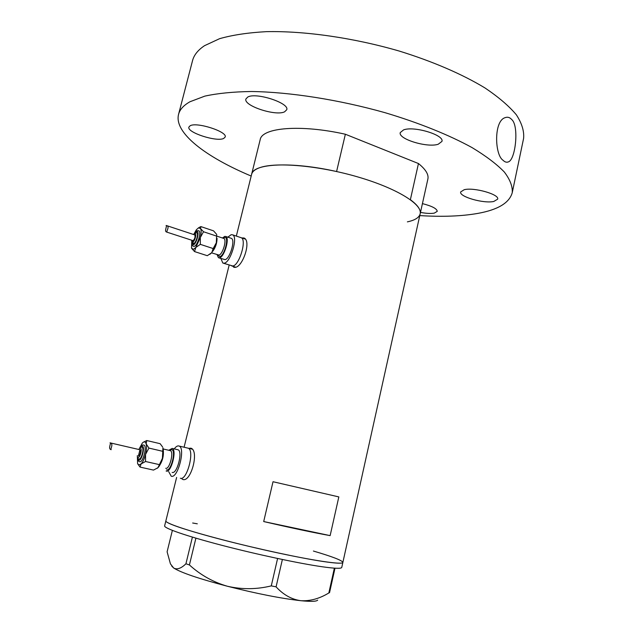 <?xml version="1.0" encoding="UTF-8"?>
<svg xmlns="http://www.w3.org/2000/svg" width="633" height="633" viewBox="0 0 633 633"><rect width="100%" height="100%" fill="white"/><g stroke="black" fill="none" stroke-linecap="round" stroke-linejoin="round"><path stroke-width="0.95" d="M168.687 471.632L171.219 476.214C177.754 479.023 185.817 447.887 179.068 446.043L188.136 448.188C195.004 450.055 187.004 481.072 180.35 478.247C187.004 481.072 195.004 450.055 188.136 448.188L192.115 449.129M223.362 263.209L232.754 265.987C239.25 265.662 247.02 239.741 241.236 237.731L245.185 239.052M181.513 478.501L182.763 479.45C190.976 482.694 199.537 450.474 190.857 448.172L188.856 448.338M232.881 266.271L233.743 267.205L235.041 267.363C242.692 267.324 251.72 240.651 243.95 237.984L241.869 237.937M244.884 238.696L244.488 238.823M338.829 496.913L273.021 481.729L263.7 521.552C291.267 527.93 313.414 532.614 330.141 535.621L338.829 496.913M407.375 221.866C414.916 220.268 419.181 217.594 420.162 213.843L427.884 179.004C428.85 174.558 425.708 169.399 418.453 163.536L410.374 199.688C417.756 205.147 421.024 209.863 420.162 213.843C422.694 204.396 396.772 188.246 357.716 176.908C318.739 165.522 275.648 161.826 259.601 167.729C254.957 169.391 252.29 171.583 251.618 174.312C252.978 163.488 291.465 161.352 336.59 171.527L345.365 134.236C300.477 124.171 261.864 127.605 260.187 139.671L236.338 236.077M420.162 213.843L342.864 562.436C342.769 565.032 312.678 560.616 270.853 551.383C229.091 542.172 185.556 530.28 171.654 524.488C167.61 522.818 165.68 521.632 165.854 520.919C165.078 523.072 187.558 530.739 222.856 539.886C258.09 549.025 300.556 558.132 323.352 561.526C336.02 563.386 342.524 563.687 342.864 562.436C342.382 560.482 332.562 556.684 313.406 551.042M263.7 521.552L330.141 535.621M176.623 477.417L164.627 525.881C163.812 528.191 186.268 536.024 221.582 545.242C256.816 554.445 299.33 563.497 322.173 566.757C334.873 568.545 341.401 568.766 341.757 567.421L342.864 562.436M282.373 559.493L276.083 586.846L271.272 585.889C256.666 589.465 242.051 589.584 227.429 586.261C213.21 582.162 200.542 575.057 189.409 564.937L185.928 563.781C181.125 568.481 177.034 569.882 173.632 567.991L170.443 563.868L167.104 551.802L172.374 530.407M271.272 585.889L277.594 558.488M195.913 538.153L189.409 564.937M185.928 563.781L192.408 537.116M334.992 568.197L329.54 592.662L328.844 592.963C319.507 598.652 310.154 601.231 300.786 600.701C291.544 599.372 283.307 594.751 276.083 586.846M328.844 592.963L334.366 568.157M317.663 600.139C316.516 601.524 310.898 601.714 300.786 600.701C281.171 598.486 256.721 593.675 227.429 586.261C198.999 578.76 181.062 572.667 173.632 567.991L171.701 566.021M197.306 523.808L192.654 523.008M418.453 163.536L345.365 134.236M223.718 138.437L225.182 137.021C227.706 131.743 196.673 121.71 190.137 125.769L188.887 127.083C186.672 132.455 216.715 142.18 223.718 138.437M284.605 111.812L286.741 109.731C289.692 103.084 255.977 92.046 247.725 97.063L245.897 98.993C243.301 105.751 275.79 116.417 284.605 111.812M438.218 144.245L441.929 141.42C444.556 135.027 413.958 125.785 403.561 129.9L400.262 132.582C397.92 139.023 427.315 147.995 438.218 144.245M493.803 201.46L497.657 199.166C499.666 194.418 473.919 187.107 464.203 189.71L460.682 191.926C458.885 196.697 483.707 203.81 493.803 201.46M420.478 212.395C426.231 213.479 430.828 213.725 434.27 213.131L437.245 211.367C436.96 208.661 432.022 206.081 422.425 203.62M503.006 160.228C494.769 155.038 493.629 121.314 504.905 117.73C507.484 116.717 509.723 117.295 511.622 119.455C519.282 125.476 515.579 160.062 508.291 161.921C506.574 162.618 504.817 162.056 503.006 160.228M251.19 176.053C205.939 157.087 173.853 132.867 178.546 114.407C179.772 109.564 183.594 105.347 189.995 101.739L204.839 96.121C217.617 93.328 233.15 91.785 251.428 91.5C289.922 92.046 338.924 99.69 384.991 112.674C419.03 122.834 449.145 135.003 472.091 147.616C485.994 156.027 496.739 164.161 504.335 172.026C510.071 179.59 512.706 186.474 512.247 192.677C509.383 202.884 497.934 209.784 477.899 213.392C461.623 216.264 442.245 216.992 419.766 215.592M178.546 114.407L192.527 60.689C193.959 55.071 197.955 50.07 204.514 45.687L219.604 38.676C232.509 34.997 248.12 32.655 266.422 31.65C304.908 30.851 353.61 37.822 399.178 51.036C432.83 61.441 462.501 74.306 484.997 87.963C498.598 97.118 509.067 106.083 516.393 114.85C521.869 123.34 524.274 131.173 523.61 138.342L512.247 192.677M139.624 461.718C142.939 463.119 147.394 446.107 143.984 445.149L143.833 445.102M139.07 458.885C141.357 459.835 144.443 448.069 142.077 447.404L141.982 447.373M137.329 455.641L137.598 463.617L138.817 464.923L141.096 463.926C142.908 461.948 144.387 458.775 145.55 454.399C146.603 450 146.809 446.502 146.16 443.899C145.598 442.071 144.672 441.486 143.39 442.166L142.362 443.005L138.864 449.493M137.796 464.005L140.043 467.083L141.096 463.926L145.543 461.497L145.55 454.399L148.929 448.093L146.16 443.899L146.761 440.536L143.2 442.285M110.039 442.831L110.095 442.847C114.106 443.559 109.833 449.77 111.202 449.675L111.139 449.652C107.61 448.971 111.606 442.744 110.039 442.831M138.54 455.918C140.312 454.304 140.85 452.263 140.146 449.794L140.035 449.77M146.761 440.536L160.133 443.686L162.562 446.938M166.139 471.039L166.281 471.087C171.132 473.128 177.177 449.786 172.176 448.409L168.797 450.277M172.168 472.416C177.074 474.465 183.087 451.171 178.031 449.786L177.564 449.675M179.068 446.043L178.735 445.941C177.367 445.687 175.879 446.669 174.257 448.876M157.308 468.262L157.949 467.716C159.793 465.769 161.28 462.628 162.428 458.276L157.949 467.716L153.502 470.097L140.043 467.083M162.926 447.832C163.631 450.427 163.464 453.908 162.428 458.276L162.926 447.832M139.948 449.77L138.429 455.863M148.929 448.093L162.428 451.234M145.543 461.497L159.089 464.567M191.862 241.766C191.633 244.275 192.163 245.786 193.469 246.292L194.141 246.364C197.425 246.023 201.69 231.805 198.817 230.792L198.533 230.705M191.799 240.303L193.603 243.578C195.874 243.325 198.825 233.498 196.839 232.794L196.649 232.73M191.791 240.374L191.538 248.057L193.374 249.378L195.826 247.456L200.329 237.517C201.31 233.403 201.397 230.444 200.59 228.624L198.509 227.856L196.404 229.724L193.706 234.487M191.68 248.389L194.545 251.578L195.826 247.456L200.337 244.354L200.329 237.517L203.517 231.749L200.59 228.624L200.859 226.59L198.659 227.769M166.099 225.49L166.487 225.554C170.34 226.495 165.775 231.425 167.207 232.192L166.558 232.034C164.042 231.235 167.31 226.234 166.099 225.49M166.883 232.145L193.105 240.675C194.806 238.87 195.383 236.956 194.822 234.922L194.719 234.89M200.859 226.59L213.535 230.839L216.684 234.4L216.312 242.795L213.163 248.547L211.794 252.654L216.312 242.795L216.684 234.4M217.056 254.624L218.44 257.694L219.406 257.813C224.161 257.473 230.016 237.961 225.799 236.489L224.747 236.386L222.468 238.008M218.844 257.829L224.984 259.617C229.795 259.301 235.618 239.836 231.361 238.348L230.95 238.214M220.901 258.493L222.816 263.035L224.098 263.193C230.499 262.83 238.309 236.813 232.62 234.835L231.172 234.685L227.848 237.177M231.456 265.813L232.754 265.987C239.25 265.662 247.02 239.741 241.236 237.731L232.62 234.835M209.847 254.339L211.794 252.654L207.3 255.7L194.545 251.578M203.517 231.749L216.304 236.006M200.337 244.354L213.163 248.547M169.597 450.451L171.638 449.596C176.378 450.142 171.045 471.632 166.598 469.821M165.727 468.285C169.494 469.844 174.194 451.709 170.317 450.633L169.961 450.554M137.638 457.461L138.746 460.159C141.618 461.346 145.384 446.463 142.306 446.099L140.004 448.006M138.184 457.327C140.012 458.063 142.401 448.615 140.455 448.37M163.361 451.313C163.638 456.077 162.539 460.539 160.062 464.685M223.204 238.253L224.446 237.573C229.597 235.903 224.573 256.128 219.706 256.618L217.784 254.862M211.62 252.86L218.883 255.059C222.579 254.767 227.112 239.614 223.853 238.467L223.536 238.364M191.949 242.13L193.302 244.789C196.491 244.362 200.028 230.357 196.649 231.551L194.861 233.158M191.902 240.342L192.764 242.004C194.79 241.719 197.037 232.833 194.901 233.577L193.777 234.574M217.048 238.309C217.016 243.04 215.616 247.329 212.862 251.166M183.254 479.537L182.581 479.387M234.289 267.379L233.743 267.205M229.162 265.077L184.092 447.207M232.01 265.995L235.705 267.189M508.291 161.921L507.096 162.214M163.187 448.971L170.063 450.577M143.984 445.149L143.644 445.07C142.583 444.58 141.27 445.656 139.703 448.306M110.095 442.847L140.146 449.794M172.176 448.409L178.031 449.786M137.519 457.066C137.48 459.677 138.097 461.196 139.379 461.631M217.048 236.204L223.663 238.396M198.817 230.792L197.338 230.744C196.752 230.689 195.826 231.575 194.576 233.403M196.839 232.794L195.597 232.77L193.666 234.542M166.487 225.554L194.822 234.922M225.799 236.489L231.361 238.348M198.509 227.856L199.862 227.081"/></g></svg>
